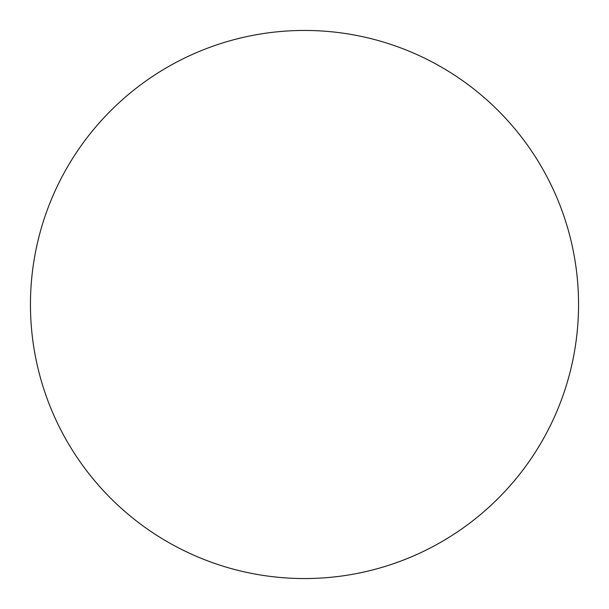 <?xml version="1.0" encoding="UTF-8"?>
<svg xmlns="http://www.w3.org/2000/svg" width="609" height="609" viewBox="0 0 609 609"><rect width="100%" height="100%" fill="white"/><g stroke="black" fill="none" stroke-linecap="round" stroke-linejoin="round"><path stroke-width="0.91" d="M578.55 304.5A274.05 274.05 0 0 1 304.5 578.55A274.05 274.05 0 0 1 30.45 304.5A274.05 274.05 0 0 1 304.5 30.45A274.05 274.05 0 0 1 578.55 304.5C578.55 286.504 576.792 268.683 573.282 251.037C569.773 233.384 564.573 216.248 557.692 199.623C550.802 183.005 542.36 167.209 532.365 152.242C522.37 137.284 511.004 123.444 498.284 110.716C485.556 97.996 471.716 86.63 456.758 76.635C441.791 66.64 425.995 58.198 409.377 51.308C392.752 44.427 375.616 39.227 357.963 35.718C340.317 32.208 322.496 30.45 304.5 30.45C286.504 30.45 268.683 32.208 251.037 35.718C233.384 39.227 216.248 44.427 199.623 51.308C183.005 58.198 167.209 66.64 152.242 76.635C137.284 86.63 123.444 97.996 110.716 110.716C97.996 123.444 86.63 137.284 76.635 152.242C66.64 167.209 58.198 183.005 51.308 199.623C44.427 216.248 39.227 233.384 35.718 251.037C32.208 268.683 30.45 286.504 30.45 304.5C30.45 322.496 32.208 340.317 35.718 357.963C39.227 375.616 44.427 392.752 51.308 409.377C58.198 425.995 66.64 441.791 76.635 456.758C86.63 471.716 97.996 485.556 110.716 498.284C123.444 511.004 137.284 522.37 152.242 532.365C167.209 542.36 183.005 550.802 199.623 557.692C216.248 564.573 233.384 569.773 251.037 573.282C268.683 576.792 286.504 578.55 304.5 578.55C322.496 578.55 340.317 576.792 357.963 573.282C375.616 569.773 392.752 564.573 409.377 557.692C425.995 550.802 441.791 542.36 456.758 532.365C471.716 522.37 485.556 511.004 498.284 498.284C511.004 485.556 522.37 471.716 532.365 456.758C542.36 441.791 550.802 425.995 557.692 409.377C564.573 392.752 569.773 375.616 573.282 357.963C576.792 340.317 578.55 322.496 578.55 304.5M76.635 456.758C86.63 471.716 97.996 485.556 110.716 498.284C123.444 511.004 137.284 522.37 152.242 532.365M456.758 532.365C471.716 522.37 485.556 511.004 498.284 498.284C511.004 485.556 522.37 471.716 532.365 456.758M532.365 152.242C522.37 137.284 511.004 123.444 498.284 110.716C485.556 97.996 471.716 86.63 456.758 76.635M152.242 76.635C137.284 86.63 123.444 97.996 110.716 110.716C97.996 123.444 86.63 137.284 76.635 152.242"/></g></svg>
